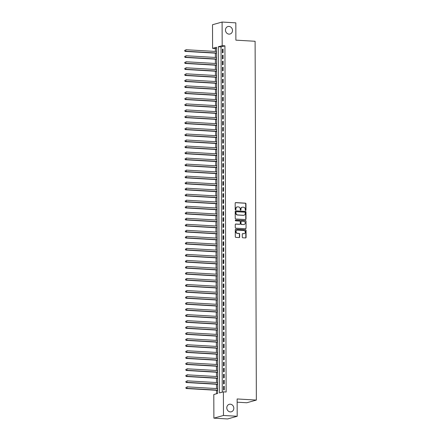 <?xml version="1.0" encoding="UTF-8"?>
<svg xmlns="http://www.w3.org/2000/svg" width="441" height="441" viewBox="0 0 441 441"><rect width="100%" height="100%" fill="white"/><g stroke="black" fill="none" stroke-linecap="round" stroke-linejoin="round"><path stroke-width="0.66" d="M245.609 210.456A0.419 0.375 74.4 0 0 245.984 210.065L245.962 203.786A0.595 0.535 74.4 0 0 245.422 203.163L235.72 202.601A0.595 0.535 74.4 0 0 235.185 203.158L235.207 209.436A0.419 0.375 74.4 0 0 235.963 209.481L235.957 208.67A1.907 1.709 74.4 0 1 237.677 206.879L238.482 206.928A1.907 1.709 74.4 0 1 240.213 208.918L240.218 209.729A0.419 0.375 74.4 0 0 240.973 209.773L240.968 208.962A1.907 1.709 74.4 0 1 242.688 207.171L243.498 207.215A1.907 1.709 74.4 0 1 245.229 209.21L245.229 210.021A0.419 0.375 74.4 0 0 245.609 210.456M245.582 210.456A0.419 0.375 74.4 0 0 245.725 210.137L245.703 203.858A0.595 0.535 74.4 0 0 245.163 203.235L235.461 202.673A0.595 0.535 74.4 0 0 235.439 202.673M235.56 209.872A0.419 0.375 74.4 0 0 235.703 209.558L235.957 208.67M240.571 210.164A0.419 0.375 74.4 0 0 240.714 209.844L240.968 208.962M230.296 404.193A3.886 3.484 74.4 0 0 229.259 404.303A3.886 3.484 74.4 0 0 226.834 408.416A3.886 3.484 74.4 0 0 230.318 411.9A3.886 3.484 74.4 0 0 231.354 411.789A3.886 3.484 74.4 0 0 233.78 407.671A3.886 3.484 74.4 0 0 230.296 404.193M228.973 26.421A3.886 3.484 74.4 0 0 227.942 26.532A3.886 3.484 74.4 0 0 225.516 30.644A3.886 3.484 74.4 0 0 229 34.128A3.886 3.484 74.4 0 0 230.037 34.018A3.886 3.484 74.4 0 0 232.462 29.905A3.886 3.484 74.4 0 0 228.973 26.421M242.28 237.159A0.595 0.535 74.4 0 0 242.82 237.782L245.543 237.942A0.595 0.535 74.4 0 0 246.084 237.379L246.056 230.406A0.595 0.535 74.4 0 0 245.516 229.783L235.814 229.221A0.595 0.535 74.4 0 0 235.274 229.783L235.301 236.756A0.595 0.535 74.4 0 0 235.841 237.379L239.132 237.567A0.595 0.535 74.4 0 0 239.667 237.01L239.656 234.022A0.595 0.535 74.4 0 0 239.116 233.399L237.484 233.306A1.593 1.428 74.4 0 1 237.473 230.147L243.862 230.516A1.593 1.428 74.4 0 1 243.873 233.675L242.809 233.614A0.595 0.535 74.4 0 0 242.269 234.177L242.28 237.159M222.099 22.05L235.825 22.849L235.885 40.153L255.107 41.272L256.359 400.075L237.137 398.962L237.197 416.271L223.471 415.472L213.885 418.151L213.802 394.524L217.689 393.438L216.481 47.275L212.595 48.361L212.512 24.729L222.099 22.05L222.181 45.682L218.295 46.768L219.502 392.931L223.389 391.845L223.471 415.472M223.389 391.845L226.134 392.005L224.927 45.836L222.181 45.682M245.477 219.563A0.595 0.535 74.4 0 0 246.017 219.001L245.99 212.027A0.595 0.535 74.4 0 0 245.45 211.404L235.748 210.842A0.595 0.535 74.4 0 0 235.213 211.404L235.235 218.378A0.595 0.535 74.4 0 0 235.775 219.001L245.477 219.563M246.023 221.217L246.05 228.19A0.595 0.535 74.4 0 1 245.51 228.752L235.808 228.19A0.595 0.535 74.4 0 1 235.268 227.567L235.257 224.579A0.595 0.535 74.4 0 1 235.797 224.022L239.728 224.249A0.595 0.535 74.4 0 0 240.268 223.692L240.262 221.713A0.595 0.535 74.4 0 0 239.717 221.09L235.621 220.853A0.419 0.375 74.4 0 1 235.621 220.026L245.483 220.594A0.595 0.535 74.4 0 1 246.023 221.217L246.05 228.19M223.069 52.683L223.058 49.072L222.407 49.254L222.418 52.865L223.069 52.683M223.091 58.708L223.074 55.092L222.429 55.274L222.44 58.885L223.091 58.708M223.113 64.728L223.096 61.112L222.451 61.293L222.462 64.904L223.113 64.728M223.129 70.747L223.118 67.131L222.473 67.313L222.485 70.929L223.129 70.747M223.152 76.767L223.14 73.156L222.49 73.333L222.507 76.949L223.152 76.767M223.174 82.787L223.163 79.176L222.512 79.358L222.523 82.969L223.174 82.787M223.196 88.806L223.185 85.196L222.534 85.378L222.545 88.988L223.196 88.806M223.218 94.826L223.201 91.215L222.556 91.397L222.567 95.008L223.218 94.826M223.234 100.846L223.223 97.235L222.578 97.417L222.589 101.028L223.234 100.846M223.256 106.865L223.245 103.255L222.595 103.437L222.611 107.047L223.256 106.865M223.278 112.885L223.267 109.274L222.617 109.456L222.633 113.067L223.278 112.885M223.3 118.91L223.289 115.294L222.639 115.476L222.65 119.087L223.3 118.91M223.322 124.93L223.306 121.314L222.661 121.496L222.672 125.112L223.322 124.93M223.339 130.949L223.328 127.339L222.683 127.515L222.694 131.131L223.339 130.949M223.361 136.969L223.35 133.358L222.705 133.54L222.716 137.151L223.361 136.969M223.383 142.989L223.372 139.378L222.722 139.56L222.738 143.171L223.383 142.989M223.405 149.008L223.394 145.398L222.744 145.58L222.755 149.19L223.405 149.008M223.427 155.028L223.411 151.417L222.766 151.599L222.777 155.21L223.427 155.028M223.449 161.048L223.433 157.437L222.788 157.619L222.799 161.23L223.449 161.048M223.466 167.067L223.455 163.457L222.81 163.639L222.821 167.249L223.466 167.067M223.488 173.093L223.477 169.476L222.826 169.658L222.843 173.269L223.488 173.093M223.51 179.112L223.499 175.496L222.848 175.678L222.859 179.294L223.51 179.112M223.532 185.132L223.521 181.521L222.87 181.698L222.881 185.314L223.532 185.132M223.554 191.151L223.537 187.541L222.892 187.717L222.903 191.333L223.554 191.151M223.57 197.171L223.559 193.56L222.914 193.742L222.925 197.353L223.57 197.171M223.593 203.191L223.581 199.58L222.931 199.762L222.948 203.373L223.593 203.191M223.615 209.21L223.604 205.6L222.953 205.782L222.97 209.392L223.615 209.21M223.637 215.23L223.626 211.619L222.975 211.801L222.986 215.412L223.637 215.23M223.659 221.25L223.642 217.639L222.997 217.821L223.008 221.432L223.659 221.25M223.675 227.275L223.664 223.659L223.019 223.841L223.03 227.451L223.675 227.275M223.697 233.295L223.686 229.678L223.041 229.86L223.052 233.476L223.697 233.295M223.719 239.314L223.708 235.703L223.058 235.88L223.074 239.496L223.719 239.314M223.741 245.334L223.73 241.723L223.08 241.9L223.091 245.516L223.741 245.334M223.763 251.353L223.747 247.743L223.102 247.925L223.113 251.535L223.763 251.353M223.785 257.373L223.769 253.762L223.124 253.944L223.135 257.555L223.785 257.373M223.802 263.393L223.791 259.782L223.146 259.964L223.157 263.575L223.802 263.393M223.824 269.412L223.813 265.802L223.163 265.984L223.179 269.594L223.824 269.412M223.846 275.432L223.835 271.821L223.185 272.003L223.196 275.614L223.846 275.432M223.868 281.457L223.857 277.841L223.207 278.023L223.218 281.634L223.868 281.457M223.89 287.477L223.874 283.861L223.229 284.043L223.24 287.653L223.89 287.477M223.907 293.497L223.896 289.88L223.251 290.062L223.262 293.678L223.907 293.497M223.929 299.516L223.918 295.905L223.267 296.082L223.284 299.698L223.929 299.516M223.951 305.536L223.94 301.925L223.289 302.107L223.306 305.718L223.951 305.536M223.973 311.555L223.962 307.945L223.311 308.127L223.322 311.737L223.973 311.555M223.995 317.575L223.978 313.964L223.333 314.146L223.344 317.757L223.995 317.575M224.011 323.595L224 319.984L223.355 320.166L223.367 323.777L224.011 323.595M224.034 329.614L224.022 326.004L223.378 326.186L223.389 329.796L224.034 329.614M224.056 335.64L224.045 332.023L223.394 332.205L223.411 335.816L224.056 335.64M224.078 341.659L224.067 338.043L223.416 338.225L223.427 341.836L224.078 341.659M224.1 347.679L224.083 344.063L223.438 344.245L223.449 347.861L224.1 347.679M224.122 353.699L224.105 350.088L223.46 350.264L223.471 353.88L224.122 353.699M224.138 359.718L224.127 356.108L223.482 356.289L223.493 359.9L224.138 359.718M224.16 365.738L224.149 362.127L223.499 362.309L223.515 365.92L224.16 365.738M224.182 371.757L224.171 368.147L223.521 368.329L223.532 371.939L224.182 371.757M224.204 377.777L224.193 374.166L223.543 374.348L223.554 377.959L224.204 377.777M224.226 383.797L224.21 380.186L223.565 380.368L223.576 383.979L224.226 383.797M224.927 45.836L221.04 46.928L222.242 392.165M223.587 386.388L223.598 389.998L224.243 389.816L224.232 386.206L223.587 386.388L224.232 386.426M216.481 48.201L215.34 48.521L215.346 51.426M215.357 53.152L215.368 57.451M215.373 59.171L215.39 63.471M215.395 65.191L215.412 69.491M215.417 71.21L215.434 75.51M215.44 77.236L215.456 81.53M215.462 83.255L215.473 87.55M215.478 89.275L215.495 93.569M215.5 95.295L215.517 99.589M215.522 101.314L215.539 105.608M215.544 107.334L215.561 111.634M215.566 113.354L215.577 117.653M215.583 119.373L215.599 123.673M215.605 125.393L215.621 129.693M215.627 131.418L215.643 135.712M215.649 137.438L215.666 141.732M215.671 143.457L215.682 147.752M215.693 149.477L215.704 153.771M215.71 155.497L215.726 159.791M215.732 161.516L215.748 165.81M215.754 167.536L215.77 171.836M215.776 173.556L215.792 177.855M215.798 179.575L215.809 183.875M215.814 185.6L215.831 189.895M215.836 191.62L215.853 195.914M215.858 197.64L215.875 201.934M215.881 203.659L215.897 207.954M215.903 209.679L215.914 213.973M215.919 215.699L215.936 219.993M215.941 221.718L215.958 226.018M215.963 227.738L215.98 232.038M215.985 233.758L216.002 238.057M216.007 239.777L216.018 244.077M216.029 245.802L216.04 250.097M216.046 251.822L216.062 256.116M216.068 257.842L216.084 262.136M216.09 263.861L216.107 268.156M216.112 269.881L216.129 274.175M216.134 275.901L216.145 280.2M216.151 281.92L216.167 286.22M216.173 287.94L216.189 292.24M216.195 293.96L216.211 298.259M216.217 299.985L216.233 304.279M216.239 306.004L216.25 310.299M216.255 312.024L216.272 316.318M216.277 318.044L216.294 322.338M216.299 324.063L216.316 328.358M216.322 330.083L216.338 334.383M216.344 336.103L216.355 340.402M216.366 342.122L216.377 346.422M216.382 348.142L216.399 352.442M216.404 354.167L216.421 358.461M216.426 360.187L216.443 364.481M216.448 366.206L216.465 370.501M216.47 372.226L216.481 376.52M216.487 378.246L216.503 382.54M216.509 384.265L216.525 388.565M216.531 390.285L216.542 393.758M237.148 402.198L246.773 402.76L256.359 400.075M237.197 416.271L227.611 418.95L213.885 418.151M215.34 48.521L212.595 48.361M221.04 46.928L218.295 46.768M222.407 49.254L223.058 49.293M222.429 55.274L223.08 55.312M222.451 61.293L223.096 61.332M222.473 67.313L223.118 67.352M222.49 73.333L223.14 73.371M222.512 79.358L223.163 79.391M222.534 85.378L223.185 85.411M222.556 91.397L223.201 91.436M222.578 97.417L223.223 97.455M222.595 103.437L223.245 103.475M222.617 109.456L223.267 109.495M222.639 115.476L223.289 115.514M222.661 121.496L223.311 121.534M222.683 127.515L223.328 127.554M222.705 133.54L223.35 133.573M222.722 139.56L223.372 139.593M222.744 145.58L223.394 145.618M222.766 151.599L223.416 151.638M222.788 157.619L223.433 157.657M222.81 163.639L223.455 163.677M222.826 169.658L223.477 169.697M222.848 175.678L223.499 175.716M222.87 181.698L223.521 181.736M222.892 187.717L223.537 187.756M222.914 193.742L223.559 193.775M222.931 199.762L223.581 199.801M222.953 205.782L223.604 205.82M222.975 211.801L223.626 211.84M222.997 217.821L223.648 217.86M223.019 223.841L223.664 223.879M223.041 229.86L223.686 229.899M223.058 235.88L223.708 235.918M223.08 241.9L223.73 241.938M223.102 247.925L223.752 247.958M223.124 253.944L223.769 253.983M223.146 259.964L223.791 260.003M223.163 265.984L223.813 266.022M223.185 272.003L223.835 272.042M223.207 278.023L223.857 278.062M223.229 284.043L223.874 284.081M223.251 290.062L223.896 290.101M223.267 296.082L223.918 296.12M223.289 302.107L223.94 302.14M223.311 308.127L223.962 308.16M223.333 314.146L223.984 314.185M223.355 320.166L224 320.205M223.378 326.186L224.022 326.224M223.394 332.205L224.045 332.244M223.416 338.225L224.067 338.264M223.438 344.245L224.089 344.283M223.46 350.264L224.105 350.303M223.482 356.289L224.127 356.322M223.499 362.309L224.149 362.342M223.521 368.329L224.171 368.367M223.543 374.348L224.193 374.387M223.565 380.368L224.21 380.407M242.054 207.264A1.907 1.709 74.4 0 0 240.709 209.034M237.043 206.978A1.907 1.709 74.4 0 0 235.698 208.742M245.505 219.563A0.595 0.535 74.4 0 0 245.758 219.072L245.731 212.104A0.595 0.535 74.4 0 0 245.19 211.482L235.488 210.914A0.595 0.535 74.4 0 0 235.466 210.914M245.24 212.634A0.419 0.375 74.4 0 0 244.86 212.198L236.343 211.708A0.419 0.375 74.4 0 0 235.968 212.099L235.974 212.953A1.907 1.709 74.4 0 0 237.705 214.943L243.526 215.285A1.907 1.709 74.4 0 0 245.246 213.494L245.24 212.634M236.084 211.779A0.419 0.375 74.4 0 0 235.709 212.171L235.968 212.099M243.901 215.258A1.907 1.709 74.4 0 1 243.267 215.357L237.445 215.021A1.907 1.709 74.4 0 1 235.715 213.025L235.709 212.171M245.538 228.752A0.595 0.535 74.4 0 0 245.791 228.262M239.755 224.249A0.595 0.535 74.4 0 1 239.469 224.32L235.538 224.094A0.595 0.535 74.4 0 0 235.511 224.094M235.389 220.098L245.483 220.594M243.812 224.486A1.593 1.428 74.4 0 0 245.235 222.755A1.593 1.428 74.4 0 0 243.801 221.327L241.552 221.195A0.595 0.535 74.4 0 0 241.012 221.757L241.023 223.736A0.595 0.535 74.4 0 0 241.563 224.359L243.553 224.557A1.593 1.428 74.4 0 0 244.105 224.469M241.271 221.266A0.595 0.535 74.4 0 0 240.753 221.829L241.012 221.757M243.553 224.557L241.304 224.43A0.595 0.535 74.4 0 1 240.764 223.808L240.753 221.829M245.764 221.288A0.595 0.535 74.4 0 0 245.224 220.671M244.165 233.664A1.593 1.428 74.4 0 1 243.614 233.752L242.55 233.686A0.595 0.535 74.4 0 0 242.522 233.686M236.922 230.235A1.593 1.428 74.4 0 0 237.225 233.377L237.484 233.306M239.154 237.567A0.595 0.535 74.4 0 0 239.408 237.082L239.397 234.094A0.595 0.535 74.4 0 0 238.857 233.476L237.225 233.377M245.565 237.942A0.595 0.535 74.4 0 0 245.824 237.451L245.797 230.478A0.595 0.535 74.4 0 0 245.257 229.855L235.555 229.292A0.595 0.535 74.4 0 0 235.533 229.292M216.492 51.492L185.81 49.712L185.815 51.217L185.165 51.399L216.498 53.218M184.9 50.781L184.9 50.18L184.641 50.853L185.815 51.217L216.498 53.003M185.165 51.399L184.641 50.853M216.514 57.517L185.826 55.737L185.832 57.242L185.187 57.418L216.52 59.237M184.922 56.801L184.922 56.2L184.663 56.872L185.832 57.242L216.52 59.022M185.187 57.418L184.663 56.872M216.537 63.537L185.848 61.757L185.854 63.261L185.209 63.438L216.542 65.257M184.944 62.82L184.944 62.22L184.685 62.892L185.854 63.261L216.542 65.042M185.209 63.438L184.685 62.892M216.559 69.557L185.87 67.776L185.876 69.281L185.226 69.463L216.564 71.282M184.966 68.84L184.966 68.239L184.707 68.912L185.876 69.281L216.564 71.062M185.226 69.463L184.707 68.912M216.575 75.576L185.893 73.796L185.898 75.301L185.248 75.483L216.586 77.302M184.988 74.86L184.983 74.259L184.729 74.931L185.898 75.301L216.581 77.081M185.248 75.483L184.729 74.931M216.597 81.596L185.915 79.815L185.92 81.32L185.27 81.502L216.603 83.321M185.011 80.879L185.005 80.279L184.751 80.957L185.92 81.32L216.603 83.101M185.27 81.502L184.751 80.957M216.619 87.616L185.931 85.835L185.937 87.34L185.292 87.522L216.625 89.341M185.027 86.905L185.027 86.298L184.768 86.976L185.937 87.34L216.625 89.121M185.292 87.522L184.768 86.976M216.641 93.635L185.953 91.855L185.959 93.36L185.314 93.542L216.647 95.361M185.049 92.924L185.049 92.318L184.79 92.996L185.959 93.36L216.647 95.14M185.314 93.542L184.79 92.996M216.663 99.655L185.975 97.874L185.981 99.379L185.336 99.561L216.669 101.38M185.071 98.944L185.071 98.343L184.812 99.016L185.981 99.379L216.669 101.16M185.336 99.561L184.812 99.016M216.685 105.675L185.997 103.894L186.003 105.399L185.352 105.581L216.691 107.4M185.093 104.964L185.088 104.363L184.834 105.035L186.003 105.399L216.685 107.18M185.352 105.581L184.834 105.035M216.702 111.7L186.019 109.914L186.025 111.424L185.374 111.601L216.707 113.42M185.115 110.983L185.11 110.382L184.856 111.055L186.025 111.424L216.707 113.205M185.374 111.601L184.856 111.055M216.724 117.719L186.041 115.939L186.041 117.444L185.396 117.62L216.729 119.439M185.132 117.003L185.132 116.402L184.873 117.074L186.041 117.444L216.729 119.224M185.396 117.62L184.873 117.074M216.746 123.739L186.058 121.959L186.063 123.463L185.418 123.645L216.751 125.459M185.154 123.022L185.154 122.422L184.895 123.094L186.063 123.463L216.751 125.244M185.418 123.645L184.895 123.094M216.768 129.759L186.08 127.978L186.085 129.483L185.44 129.665L216.774 131.484M185.176 129.042L185.176 128.441L184.917 129.114L186.085 129.483L216.774 131.264M185.44 129.665L184.917 129.114M216.79 135.778L186.102 133.998L186.108 135.503L185.457 135.685L216.796 137.504M185.198 135.062L185.192 134.461L184.939 135.139L186.108 135.503L216.796 137.283M185.457 135.685L184.939 135.139M216.807 141.798L186.124 140.018L186.13 141.522L185.479 141.704L216.818 143.523M185.22 141.081L185.214 140.481L184.961 141.159L186.13 141.522L216.812 143.303M185.479 141.704L184.961 141.159M216.829 147.818L186.146 146.037L186.152 147.542L185.501 147.724L216.834 149.543M185.237 147.107L185.237 146.5L184.977 147.178L186.152 147.542L216.834 149.323M185.501 147.724L184.977 147.178M216.851 153.837L186.163 152.057L186.168 153.562L185.523 153.744L216.856 155.563M185.259 153.126L185.259 152.52L185 153.198L186.168 153.562L216.856 155.342M185.523 153.744L185 153.198M216.873 159.857L186.185 158.076L186.19 159.581L185.545 159.763L216.878 161.582M185.281 159.146L185.281 158.545L185.022 159.218L186.19 159.581L216.878 161.362M185.545 159.763L185.022 159.218M216.895 165.882L186.207 164.096L186.212 165.601L185.562 165.783L216.9 167.602M185.303 165.166L185.303 164.565L185.044 165.237L186.212 165.601L216.9 167.387M185.562 165.783L185.044 165.237M216.911 171.902L186.229 170.121L186.234 171.626L185.584 171.803L216.922 173.622M185.325 171.185L185.319 170.584L185.066 171.257L186.234 171.626L216.917 173.407M185.584 171.803L185.066 171.257M216.933 177.921L186.251 176.141L186.256 177.646L185.606 177.828L216.939 179.641M185.347 177.205L185.341 176.604L185.088 177.276L186.256 177.646L216.939 179.426M185.606 177.828L185.088 177.276M216.955 183.941L186.267 182.161L186.273 183.665L185.628 183.847L216.961 185.667M185.363 183.224L185.363 182.624L185.104 183.296L186.273 183.665L216.961 185.446M185.628 183.847L185.104 183.296M216.978 189.961L186.289 188.18L186.295 189.685L185.65 189.867L216.983 191.686M185.385 189.244L185.385 188.643L185.126 189.316L186.295 189.685L216.983 191.466M185.65 189.867L185.126 189.316M217 195.98L186.311 194.2L186.317 195.705L185.672 195.887L217.005 197.706M185.407 195.264L185.407 194.663L185.148 195.341L186.317 195.705L217.005 197.485M185.672 195.887L185.148 195.341M217.022 202L186.334 200.22L186.339 201.724L185.689 201.906L217.027 203.725M185.429 201.289L185.424 200.683L185.17 201.361L186.339 201.724L217.022 203.505M185.689 201.906L185.17 201.361M217.038 208.02L186.356 206.239L186.361 207.744L185.711 207.926L217.044 209.745M185.452 207.309L185.446 206.702L185.192 207.38L186.361 207.744L217.044 209.525M185.711 207.926L185.192 207.38M217.06 214.039L186.378 212.259L186.378 213.764L185.733 213.946L217.066 215.765M185.468 213.328L185.468 212.727L185.209 213.4L186.378 213.764L217.066 215.544M185.733 213.946L185.209 213.4M217.082 220.065L186.394 218.278L186.4 219.783L185.755 219.965L217.088 221.784M185.49 219.348L185.49 218.747L185.231 219.42L186.4 219.783L217.088 221.569M185.755 219.965L185.231 219.42M217.104 226.084L186.416 224.304L186.422 225.809L185.777 225.985L217.11 227.804M185.512 225.368L185.512 224.767L185.253 225.439L186.422 225.809L217.11 227.589M185.777 225.985L185.253 225.439M217.126 232.104L186.438 230.323L186.444 231.828L185.793 232.01L217.132 233.824M185.534 231.387L185.529 230.786L185.275 231.459L186.444 231.828L217.132 233.609M185.793 232.01L185.275 231.459M217.143 238.123L186.46 236.343L186.466 237.848L185.815 238.03L217.154 239.849M185.556 237.407L185.551 236.806L185.297 237.479L186.466 237.848L217.148 239.628M185.815 238.03L185.297 237.479M217.165 244.143L186.482 242.363L186.488 243.867L185.837 244.049L217.17 245.869M185.573 243.426L185.573 242.826L185.314 243.498L186.488 243.867L217.17 245.648M185.837 244.049L185.314 243.498M217.187 250.163L186.499 248.382L186.504 249.887L185.859 250.069L217.192 251.888M185.595 249.446L185.595 248.845L185.336 249.523L186.504 249.887L217.192 251.668M185.859 250.069L185.336 249.523M217.209 256.182L186.521 254.402L186.526 255.907L185.881 256.089L217.215 257.908M185.617 255.471L185.617 254.865L185.358 255.543L186.526 255.907L217.215 257.687M185.881 256.089L185.358 255.543M217.231 262.202L186.543 260.422L186.549 261.926L185.898 262.108L217.237 263.927M185.639 261.491L185.639 260.885L185.38 261.563L186.549 261.926L217.237 263.707M185.898 262.108L185.38 261.563M217.248 268.222L186.565 266.441L186.571 267.946L185.92 268.128L217.259 269.947M185.661 267.511L185.655 266.91L185.402 267.582L186.571 267.946L217.253 269.727M185.92 268.128L185.402 267.582M217.27 274.247L186.587 272.461L186.593 273.966L185.942 274.148L217.275 275.967M185.683 273.53L185.678 272.929L185.424 273.602L186.593 273.966L217.275 275.752M185.942 274.148L185.424 273.602M217.292 280.267L186.604 278.486L186.609 279.991L185.964 280.167L217.297 281.986M185.7 279.55L185.7 278.949L185.44 279.622L186.609 279.991L217.297 281.771M185.964 280.167L185.44 279.622M217.314 286.286L186.626 284.506L186.631 286.011L185.986 286.192L217.319 288.006M185.722 285.57L185.722 284.969L185.463 285.641L186.631 286.011L217.319 287.791M185.986 286.192L185.463 285.641M217.336 292.306L186.648 290.525L186.653 292.03L186.008 292.212L217.341 294.031M185.744 291.589L185.744 290.988L185.485 291.661L186.653 292.03L217.341 293.811M186.008 292.212L185.485 291.661M217.358 298.325L186.67 296.545L186.675 298.05L186.025 298.232L217.363 300.051M185.766 297.609L185.76 297.008L185.507 297.681L186.675 298.05L217.358 299.83M186.025 298.232L185.507 297.681M217.374 304.345L186.692 302.565L186.697 304.07L186.047 304.251L217.38 306.071M185.788 303.628L185.782 303.028L185.529 303.706L186.697 304.07L217.38 305.85M186.047 304.251L185.529 303.706M217.396 310.365L186.714 308.584L186.714 310.089L186.069 310.271L217.402 312.09M185.804 309.654L185.804 309.047L185.545 309.725L186.714 310.089L217.402 311.87M186.069 310.271L185.545 309.725M217.419 316.384L186.73 314.604L186.736 316.109L186.091 316.291L217.424 318.11M185.826 315.673L185.826 315.067L185.567 315.745L186.736 316.109L217.424 317.889M186.091 316.291L185.567 315.745M217.441 322.404L186.752 320.624L186.758 322.128L186.113 322.31L217.446 324.129M185.848 321.693L185.848 321.092L185.589 321.765L186.758 322.128L217.446 323.909M186.113 322.31L185.589 321.765M217.463 328.424L186.775 326.643L186.78 328.148L186.13 328.33L217.468 330.149M185.87 327.713L185.865 327.112L185.611 327.784L186.78 328.148L217.468 329.934M186.13 328.33L185.611 327.784M217.479 334.449L186.797 332.668L186.802 334.173L186.152 334.35L217.485 336.169M185.893 333.732L185.887 333.131L185.633 333.804L186.802 334.173L217.485 335.954M186.152 334.35L185.633 333.804M217.501 340.469L186.819 338.688L186.824 340.193L186.174 340.369L217.507 342.188M185.909 339.752L185.909 339.151L185.65 339.824L186.824 340.193L217.507 341.973M186.174 340.369L185.65 339.824M217.523 346.488L186.835 344.708L186.841 346.213L186.196 346.394L217.529 348.214M185.931 345.772L185.931 345.171L185.672 345.843L186.841 346.213L217.529 347.993M186.196 346.394L185.672 345.843M217.545 352.508L186.857 350.727L186.863 352.232L186.218 352.414L217.551 354.233M185.953 351.791L185.953 351.19L185.694 351.863L186.863 352.232L217.551 354.013M186.218 352.414L185.694 351.863M217.567 358.527L186.879 356.747L186.885 358.252L186.234 358.434L217.573 360.253M185.975 357.811L185.975 357.21L185.716 357.888L186.885 358.252L217.573 360.032M186.234 358.434L185.716 357.888M217.584 364.547L186.901 362.767L186.907 364.272L186.256 364.453L217.595 366.273M185.997 363.836L185.992 363.23L185.738 363.908L186.907 364.272L217.589 366.052M186.256 364.453L185.738 363.908M217.606 370.567L186.923 368.786L186.929 370.291L186.278 370.473L217.611 372.292M186.019 369.856L186.014 369.249L185.76 369.927L186.929 370.291L217.611 372.072M186.278 370.473L185.76 369.927M217.628 376.586L186.94 374.806L186.945 376.311L186.3 376.493L217.634 378.312M186.036 375.875L186.036 375.274L185.777 375.947L186.945 376.311L217.634 378.091M186.3 376.493L185.777 375.947M217.65 382.606L186.962 380.826L186.967 382.33L186.323 382.512L217.656 384.332M186.058 381.895L186.058 381.294L185.799 381.967L186.967 382.33L217.656 384.111M186.323 382.512L185.799 381.967M217.672 388.631L186.984 386.845L186.99 388.356L186.345 388.532L217.678 390.351M186.08 387.915L186.08 387.314L185.821 387.986L186.99 388.356L217.678 390.136M186.345 388.532L185.821 387.986"/></g></svg>
